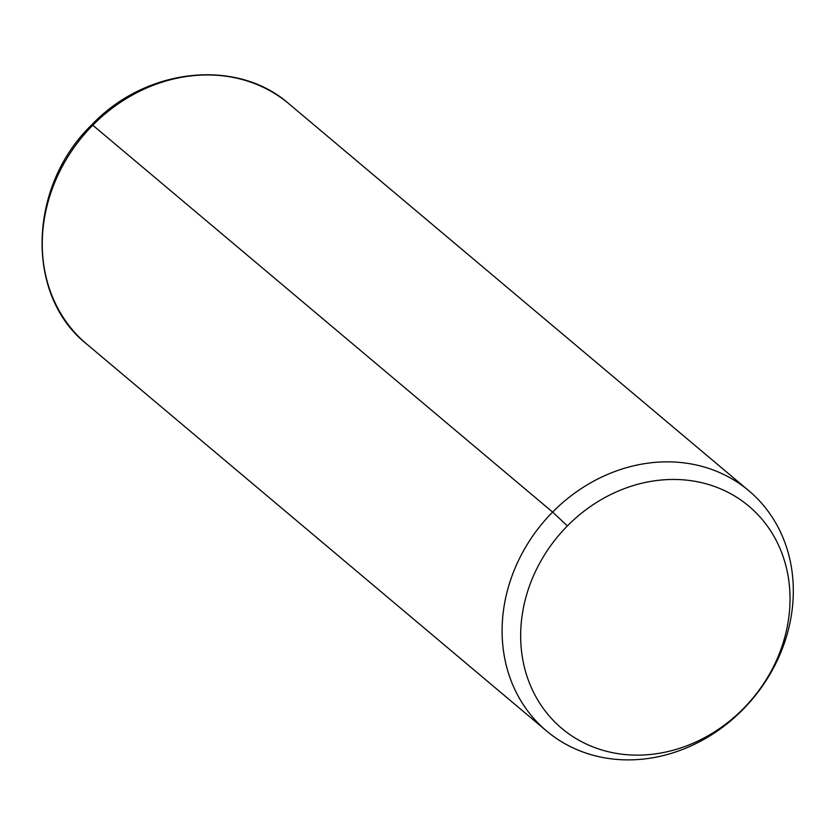 <?xml version="1.0" encoding="UTF-8"?>
<svg xmlns="http://www.w3.org/2000/svg" width="835" height="835" viewBox="0 0 835 835"><rect width="100%" height="100%" fill="white"/><g stroke="black" fill="none" stroke-linecap="round" stroke-linejoin="round"><path stroke-width="1.25" d="M742.806 709.646L743.307 708.664A145.248 126.669 130.1 0 0 757.324 514.078A145.248 126.669 130.1 0 0 567.383 525.925L552.613 512.085A157.022 136.94 -49.9 0 1 757.961 499.278A157.022 136.94 -49.9 0 1 742.806 709.646A157.022 136.94 -49.9 0 1 537.458 722.452A157.022 136.94 -49.9 0 1 552.613 512.085L567.383 525.925A145.248 126.669 130.1 0 0 553.365 720.511A145.248 126.669 130.1 0 0 743.307 708.664L742.806 709.646A157.022 136.94 130.1 0 0 748.797 490.709A157.022 136.94 130.1 0 0 552.613 512.085L92.768 125.208A157.022 136.94 -49.9 0 1 288.962 103.832A157.022 136.94 130.1 0 0 92.768 125.208L552.613 512.085A157.022 136.94 130.1 0 0 546.612 731.022A157.022 136.94 130.1 0 0 742.806 709.646M743.307 708.664A145.248 126.669 -49.9 0 1 553.365 720.511A145.248 126.669 -49.9 0 1 567.383 525.925A145.248 126.669 -49.9 0 1 757.324 514.078A145.248 126.669 -49.9 0 1 743.307 708.664M748.797 490.709L288.962 103.832C236.796 57.74 145.864 67.812 91.944 124.624L92.768 125.208L91.944 124.624C27.993 186.059 24.82 295.256 86.777 344.135A157.022 136.94 -49.9 0 1 92.768 125.208A157.022 136.94 130.1 0 0 86.777 344.135L546.612 731.022"/></g></svg>
